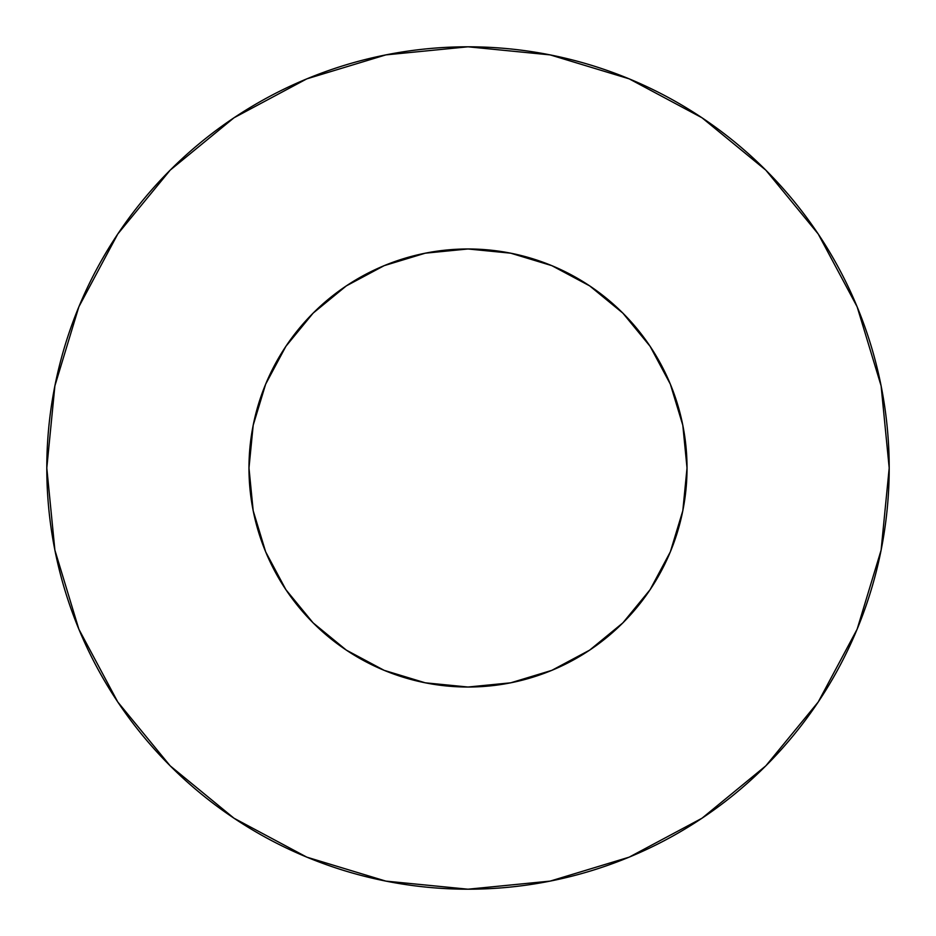 <?xml version="1.0" encoding="UTF-8"?>
<svg xmlns="http://www.w3.org/2000/svg" width="936" height="936" viewBox="0 0 936 936"><rect width="100%" height="100%" fill="white"/><g stroke="black" fill="none" stroke-linecap="round" stroke-linejoin="round"><path stroke-width="1.4" d="M248.976 468A219.024 219.024 0 0 1 468 248.976A219.024 219.024 0 0 1 687.024 468A219.024 219.024 0 0 1 468 687.024A219.024 219.024 0 0 1 248.976 468L253.188 510.728L265.649 551.819L285.889 589.68L313.127 622.873L346.32 650.11L384.181 670.351L425.272 682.812L468 687.024L510.728 682.812L551.819 670.351L589.68 650.11L622.873 622.873L650.11 589.68L670.351 551.819L682.812 510.728L687.024 468L682.812 425.272L670.351 384.181L650.11 346.32L622.873 313.127L589.68 285.889L551.819 265.649L510.728 253.188L468 248.976L425.272 253.188L384.181 265.649L346.32 285.889L313.127 313.127L285.889 346.32L265.649 384.181L253.188 425.272L248.976 468M46.8 468A421.2 421.2 0 0 1 468 46.8A421.2 421.2 0 0 1 889.2 468A421.2 421.2 0 0 1 468 889.2A421.2 421.2 0 0 1 46.8 468L54.896 550.169L78.858 629.191L117.784 702.012L170.165 765.835L233.988 818.216L306.809 857.142L385.831 881.104L468 889.2L550.169 881.104L629.191 857.142L702.012 818.216L765.835 765.835L818.216 702.012L857.142 629.191L881.104 550.169L889.2 468L881.104 385.831L857.142 306.809L818.216 233.988L765.835 170.165L702.012 117.784L629.191 78.858L550.169 54.896L468 46.8L385.831 54.896L306.809 78.858L233.988 117.784L170.165 170.165L117.784 233.988L78.858 306.809L54.896 385.831L46.8 468M818.216 233.988L765.835 170.165L702.117 117.866M233.988 117.784L170.165 170.165L117.866 233.883M117.784 702.012L170.165 765.835L233.883 818.134M702.012 818.216L765.835 765.835L818.134 702.117"/></g></svg>
